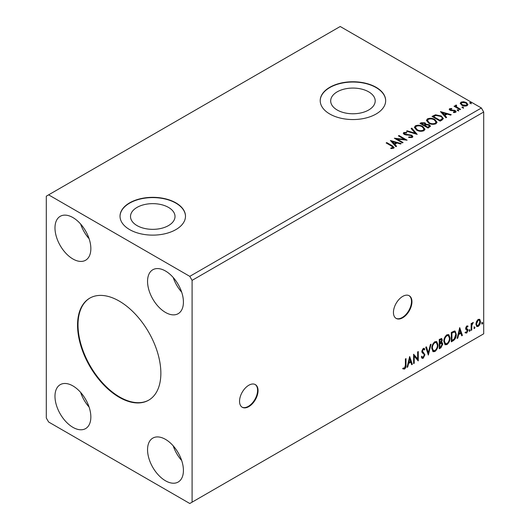 <?xml version="1.0" encoding="UTF-8"?>
<svg xmlns="http://www.w3.org/2000/svg" width="530" height="530" viewBox="0 0 530 530"><rect width="100%" height="100%" fill="white"/><g stroke="black" fill="none" stroke-linecap="round" stroke-linejoin="round"><path stroke-width="0.79" d="M248.802 406.629A13.091 7.559 120 0 0 257.355 395.095A13.091 7.559 120 0 0 255.347 384.601A13.091 7.559 120 0 0 248.802 385.25A13.091 7.559 120 0 0 240.249 396.791A13.091 7.559 120 0 0 242.256 407.279A13.091 7.559 120 0 0 248.802 406.629M242.024 407.139A13.091 7.559 120 0 0 248.338 406.364A13.091 7.559 120 0 0 256.825 395.035A13.091 7.559 120 0 0 255.109 384.475M402.701 317.775A13.091 7.559 120 0 0 411.253 306.241A13.091 7.559 120 0 0 409.246 295.753A13.091 7.559 120 0 0 402.701 296.402A13.091 7.559 120 0 0 394.148 307.937A13.091 7.559 120 0 0 396.155 318.424A13.091 7.559 120 0 0 402.701 317.775M395.923 318.285A13.091 7.559 120 0 0 402.237 317.51A13.091 7.559 120 0 0 410.724 306.188A13.091 7.559 120 0 0 409.008 295.627M119.204 301.073A58.91 34.013 -120 0 0 89.749 298.158A58.91 34.013 -120 0 0 80.719 345.361A58.91 34.013 -120 0 0 119.204 397.275A58.91 34.013 -120 0 0 148.658 400.196A58.91 34.013 -120 0 0 157.688 352.987A58.91 34.013 -120 0 0 119.204 301.073M89.981 298.026A58.91 34.013 -120 0 0 81.242 345.308A58.91 34.013 -120 0 0 119.667 397.01A58.91 34.013 -120 0 0 148.89 400.057M168.494 207.409A22.253 12.846 0 0 0 144.239 204.626A22.253 12.846 0 0 0 130.506 216.498A22.253 12.846 0 0 0 137.018 225.581A22.253 12.846 0 0 0 161.272 228.37A22.253 12.846 0 0 0 175.013 216.498A22.253 12.846 0 0 0 168.494 207.409M368.681 91.836A22.253 12.846 0 0 0 344.427 89.053A22.253 12.846 0 0 0 330.687 100.925A22.253 12.846 0 0 0 337.206 110.008A22.253 12.846 0 0 0 361.46 112.791A22.253 12.846 0 0 0 375.2 100.925A22.253 12.846 0 0 0 368.681 91.836M376.081 87.291A32.727 18.895 0 0 0 340.419 83.197A32.727 18.895 0 0 0 320.213 100.654A32.727 18.895 0 0 0 329.799 114.016A32.727 18.895 0 0 0 365.468 118.111A32.727 18.895 0 0 0 385.668 100.654A32.727 18.895 0 0 0 376.081 87.291M385.668 100.786A32.727 18.895 0 0 0 376.081 87.563A32.727 18.895 0 0 0 340.525 83.442A32.727 18.895 0 0 0 320.213 100.786M175.9 202.871A32.727 18.895 0 0 0 140.231 198.77A32.727 18.895 0 0 0 120.032 216.227A32.727 18.895 0 0 0 129.618 229.589A32.727 18.895 0 0 0 165.28 233.69A32.727 18.895 0 0 0 185.487 216.227A32.727 18.895 0 0 0 175.9 202.871M185.487 216.366A32.727 18.895 0 0 0 175.9 203.136A32.727 18.895 0 0 0 140.344 199.015A32.727 18.895 0 0 0 120.032 216.366M165.486 271.009A25.367 14.641 -120 0 0 152.806 269.757A25.367 14.641 -120 0 0 148.917 290.082A25.367 14.641 -120 0 0 165.486 312.428A25.367 14.641 -120 0 0 178.166 313.687A25.367 14.641 -120 0 0 182.055 293.362A25.367 14.641 -120 0 0 165.486 271.009M173.204 277.481A25.367 14.641 -120 0 0 181.677 292.162M72.915 258.985A25.367 14.641 60 0 1 56.346 236.632A25.367 14.641 60 0 1 60.234 216.313A25.367 14.641 60 0 1 72.915 217.565A25.367 14.641 60 0 1 89.484 239.918A25.367 14.641 60 0 1 85.602 260.243A25.367 14.641 60 0 1 72.915 258.985M89.106 238.719A25.367 14.641 60 0 1 80.633 224.031M72.915 385.919A25.367 14.641 -120 0 0 60.234 384.661A25.367 14.641 -120 0 0 56.346 404.986A25.367 14.641 -120 0 0 72.915 427.339A25.367 14.641 -120 0 0 85.602 428.598A25.367 14.641 -120 0 0 89.484 408.272A25.367 14.641 -120 0 0 72.915 385.919M80.633 392.385A25.367 14.641 -120 0 0 89.106 407.073M165.486 480.783A25.367 14.641 60 0 1 148.917 458.437A25.367 14.641 60 0 1 152.806 438.111A25.367 14.641 60 0 1 165.486 439.363A25.367 14.641 60 0 1 182.055 461.716A25.367 14.641 60 0 1 178.166 482.042A25.367 14.641 60 0 1 165.486 480.783M181.677 460.517A25.367 14.641 60 0 1 173.204 445.836M46.302 196.186L46.302 417.991L48.614 421.999L189.786 503.5L192.098 502.162L192.098 280.363L483.698 112.009L481.386 108.001L340.214 26.5L46.302 196.186M409.657 356.518L412.353 364.309L411.677 364.706L410.843 362.189L408.57 363.5L407.736 366.979L407.06 367.369L409.657 356.518M423.212 358.287L422.158 358.359L421.39 357.293L421.9 356.524L423.165 357.352L424.298 355.113L424.093 354.312L422.125 352.682L421.807 351.443L423.251 348.429L424.172 348.369L424.815 349.104L424.331 349.966L423.245 349.389L422.43 351.046L424.921 354.769L423.212 358.287L421.94 358.187M422.297 357.187L423.165 357.352M422.781 349.124L423.808 349.35L422.781 349.124L421.966 350.781L422.43 351.046M431.778 348.462C431.731 345.825 432.752 343.579 434.852 341.731L436.727 341.565L438.005 344.825C438.045 347.468 437.011 349.707 434.898 351.536L433.056 351.682L431.778 348.462M443.822 341.512C443.776 338.869 444.802 336.623 446.896 334.774L448.777 334.609L450.05 337.868C450.089 340.518 449.056 342.751 446.949 344.579L445.101 344.732L443.822 341.512M459.709 327.619L462.412 335.41L461.729 335.808L460.901 333.29L458.622 334.602L457.794 338.08L457.112 338.471L459.709 327.619M469.156 330.859L469.679 329.779L470.196 330.256L469.679 331.336L469.183 331.084M469.679 329.779L470.196 330.256L469.732 329.991L469.216 331.071M473.939 328.096L474.456 327.017L474.973 327.5L474.456 328.58L473.959 328.328M474.456 327.017L474.973 327.5L474.509 327.235L473.992 328.308M481.724 323.605L482.24 322.525L482.764 323.002L482.24 324.082L481.75 323.83M482.24 322.525L482.764 323.002L482.3 322.737L481.783 323.817M192.098 502.162L483.698 333.814L483.698 112.009M476.516 321.445L478.192 319.345L479.875 319.504L480.478 321.584C480.491 323.512 479.736 325.122 478.192 326.42L476.834 326.553L475.907 324.221L476.516 321.445M479.544 319.226L480.478 321.584M471.13 330.375L471.13 323.545L471.753 323.181L471.753 324.188L473.31 322.399L471.852 325.321L471.753 330.018L471.13 330.375M466.817 325.917L468.017 326.195L467.652 326.99L466.85 326.732L466.4 328.534L467.811 329.382L468.017 330.322L466.705 333.052L465.419 332.866L465.777 332.032L466.632 332.257L467.394 330.713L465.83 329.329L465.632 328.395L466.817 325.917M467.679 325.917L468.017 326.195L467.553 325.923L467.221 326.652M467.652 326.99L466.393 326.467L465.791 327.732L466.254 327.997M465.791 327.732L467.811 329.382L467.347 329.117L468.017 330.322M465.777 332.032L466.632 332.257M467.248 330.15L465.83 329.329M453.183 340.744L451.295 341.83L451.295 332.476L454.455 330.992L455.151 331.157L456.284 334.39C456.376 337.04 455.343 339.154 453.183 340.744L452.719 340.472L451.295 341.293M439.251 348.786L439.251 339.432L441.702 338.504L442.265 340.008L441.503 342.44L442.192 342.559L442.782 344.089L440.874 347.846L439.251 348.786M428.346 355.08L425.749 347.223L426.431 346.832L428.399 352.788L430.367 344.56L431.049 344.169L428.346 355.08M414.228 363.235L413.605 363.593L413.605 354.239L417.653 358.876L417.653 351.9L418.276 351.542L418.276 360.897L414.228 356.273L414.228 363.235L413.605 363.057M405.397 365.197L405.397 358.976L406.02 358.618L406.02 364.932C406.272 366.488 405.775 367.866 404.542 369.066L403.012 368.867L403.323 367.966L404.536 368.111L405.397 365.197M462.206 107.722L462.054 107.034L463.246 107.126L463.406 107.815L462.206 107.722L462.054 107.034L462.054 107.57L463.246 107.663L463.246 107.126L463.406 107.815M457.43 110.485L457.277 109.796L458.47 109.882L458.629 110.571L457.43 110.485L457.277 109.796L457.277 110.326L458.47 110.419L458.47 109.882L458.629 110.571M440.457 111.591L451.255 114.712L450.573 115.103L447.148 114.082L444.869 115.394L446.638 117.375L445.955 117.766L440.457 111.591M428.651 123.126L426.431 120.376L427.432 118.872C430.075 117.918 432.546 118.13 434.845 119.502L437.031 122.264L435.998 123.755C433.374 124.682 430.93 124.47 428.651 123.126M390.398 140.49L401.203 143.61L400.521 144.001L397.096 142.981L394.817 144.292L396.579 146.273L395.903 146.664L390.398 140.49M404.615 133.004L404.821 134.07L411.783 135.21L412.85 136.614L412.26 137.462L408.67 137.489L408.769 136.959L411.386 137.005L411.803 136.402L411.147 135.561L404.231 134.448L403.277 133.275L403.787 132.52L406.722 132.407L406.735 132.977L404.615 133.004L404.31 133.957M416.606 130.082L414.38 127.332L415.387 125.822C418.031 124.875 420.502 125.087 422.794 126.458L424.981 129.221L423.954 130.711C421.33 131.639 418.879 131.427 416.606 130.082M469.997 103.231L469.838 102.542L471.037 102.628L471.19 103.317L469.997 103.231L469.838 102.542L469.838 103.072L471.037 103.164L471.037 102.628L471.19 103.317M192.098 280.363L189.786 276.355L48.614 194.855M189.786 276.355L481.386 108.001M428.094 128.081L419.999 123.404L421.145 122.741L425.014 122.821L425.981 124.258L429.326 124.716L430.459 126.153L428.094 128.081M426.001 124.047L425.981 124.788L429.326 125.246L429.326 124.716M417.19 134.375L406.497 131.195L407.173 130.804L415.288 133.215L411.114 128.532L411.79 128.141L417.19 134.375M391.531 146.061L386.145 142.948L386.767 142.59L392.233 145.743L394.141 147.492L393.591 148.241L391.127 148.585L390.822 148.042L393.028 147.353L392.757 148.301L392.757 147.764C393.121 147.095 392.71 146.525 391.531 146.061M403.072 142.53L402.449 142.888L394.346 138.211L404.436 139.364L398.394 135.872L399.017 135.514L407.119 140.192L397.043 139.052L403.072 142.53M442.027 120.038L440.145 121.125L432.043 116.448L435.488 114.798L441.179 115.971L443.345 118.481L442.027 120.038M449.639 108.69L451.679 108.484L451.825 108.988L450.401 109.087L450.599 109.895L455.257 110.545L456.111 111.638L455.648 112.294L453.567 112.565L453.375 112.049L455.118 111.532L455.118 112.069L454.853 112.446L454.66 110.922L450.003 110.273L449.208 109.293L449.639 108.69L449.639 109.226L450.699 108.981M450.401 109.087L450.599 110.425L451.282 110.651L451.282 110.121M456.284 105.689L456.675 106.934L460.596 109.312L459.974 109.677L454.058 106.258L454.68 105.894L455.548 106.397L455.661 105.212L456.337 105.053L456.668 105.589L456.151 106.338M455.316 105.742L455.661 105.212L455.661 105.748L456.337 105.589L456.337 105.053M460.318 103.655L461.014 102.118L463.671 101.714L466.38 102.582L467.93 104.549L467.142 105.655C465.254 106.344 463.472 106.199 461.809 105.218L460.239 103.237M471.037 103.164L471.19 103.853M420.456 123.669L421.145 123.278L425.014 123.357L425.014 122.821M425.014 123.357L425.981 124.788M429.326 125.246L430.42 126.405M424.875 125.504L424.875 126.034L427.889 127.776L429.406 126.511L428.704 125.073L426.279 124.802L424.875 125.504L427.889 127.24L429.406 125.974M421.449 123.523L421.449 124.06L424.046 125.557L425.106 124.59L424.404 123.192L421.449 123.523L424.046 125.02L425.106 124.06M424.364 125.371L424.364 124.841M424.046 125.557L424.046 125.02M428.598 127.366L428.598 126.829M427.889 127.776L427.889 127.24M414.407 127.604L415.387 125.822M415.387 126.359C418.031 125.411 420.502 125.623 422.794 126.995L422.794 126.458M422.794 126.995L424.961 129.479M415.447 127.511L417.223 130.254C419.038 131.334 420.999 131.506 423.099 130.778L423.947 128.976L422.171 126.816C420.35 125.729 418.375 125.557 416.249 126.286L415.447 127.511L417.223 129.718C419.038 130.797 420.999 130.976 423.099 130.248L423.947 128.976M423.099 130.778L423.099 130.248M417.223 130.254L417.223 129.718M407.106 131.38L407.173 130.804M407.173 131.341L415.288 133.752L415.288 133.215M411.426 128.883L411.79 128.141M411.79 128.677L416.759 134.249M411.386 137.005L411.386 137.542L408.769 137.495L408.769 136.959M411.386 137.542L411.803 136.402M403.33 133.54L403.787 132.52M403.787 133.056L406.722 132.944L406.722 132.407M404.615 133.54L404.821 134.07M404.821 134.6L406.245 134.991L406.245 134.454M406.245 134.991L407.822 135.011L407.822 134.474M407.822 135.011L411.783 135.74L411.783 135.21M411.783 135.74L412.81 136.866M386.608 143.213L386.767 142.59M386.767 143.126L394.088 147.751M390.822 148.579L392.226 148.466L392.226 147.936M392.226 148.466L392.757 148.301M390.941 141.093L400.587 143.961M396.268 146.459L394.817 144.292M392.405 141.589L394.254 144.193L395.996 143.193L395.996 142.656L392.405 141.589L394.254 143.663L395.996 142.656M394.254 144.193L394.254 143.663M395.32 138.774L404.436 139.893L404.436 139.364M398.858 136.144L399.017 135.514M399.017 136.051L406.159 140.172M402.608 142.795L397.043 139.582L397.043 139.052M426.451 120.648L427.432 118.872M427.432 119.402C430.075 118.455 432.546 118.667 434.845 120.038L434.845 119.502M434.845 120.038L437.005 122.523M427.491 120.555L429.274 123.298C431.082 124.378 433.043 124.557 435.143 123.821L435.991 122.019L434.216 119.866C432.394 118.78 430.42 118.601 428.293 119.336L427.491 120.555L429.274 122.761C431.082 123.841 433.043 124.02 435.143 123.291L435.991 122.019M435.143 123.821L435.143 123.291M429.274 123.298L429.274 122.761M432.507 116.713L435.488 115.328L435.488 114.798M435.488 115.328L441.179 116.501L441.179 115.971M441.179 116.501L443.318 118.746M442.066 119.349L442.066 118.819C442.404 117.845 441.901 117.011 440.556 116.328L435.925 115.427L433.494 116.567L439.933 120.284L442.066 118.819L442.066 119.349L440.602 120.436L440.602 119.899M433.494 116.567L433.494 117.103L439.933 120.82L440.602 120.436M439.933 120.82L439.933 120.284M440.993 112.194L450.639 115.063M446.32 117.561L444.869 115.394M442.457 112.691L444.306 115.295L446.048 114.294L446.048 113.758L442.457 112.691L444.306 114.765L446.048 113.758M444.306 115.295L444.306 114.765M451.679 108.968L451.679 108.484M450.401 109.624L450.599 110.425M451.282 110.651L454.137 110.671L454.137 110.134M454.137 110.671L455.257 111.081L455.257 110.545M455.257 111.081L456.058 111.89M454.19 112.618L454.853 112.446M449.274 109.571L449.639 109.226M458.47 110.419L458.629 111.108M454.521 106.523L454.68 105.894M454.68 106.431L455.548 106.934L455.548 106.397M456.284 106.225L456.675 106.934M456.675 107.471L460.139 109.584M463.246 107.663L463.406 108.352M460.272 103.502L461.014 102.118M461.014 102.654L463.671 102.25L463.671 101.714M463.671 102.25L466.38 103.111L466.38 102.582M466.38 103.111L467.897 104.807M461.213 103.323L462.438 105.397L466.413 105.775L466.97 104.417L465.764 102.939L461.743 102.542L461.213 103.323L462.438 104.861L466.413 105.238L466.97 104.417M466.413 105.775L466.413 105.238M462.438 105.397L462.438 104.861M481.783 322.253L482.3 322.737M480.014 321.312C480.034 323.247 479.272 324.857 477.735 326.155L478.192 326.42M477.735 326.155L476.616 326.387M479.133 320.12L477.729 319.915L476.072 323.598L476.742 325.387L478.192 325.579L479.855 321.948L479.133 320.12L478.192 320.186L476.53 323.87L477.205 325.652M477.729 319.915L478.192 320.186M476.072 323.598L476.53 323.87M473.992 326.752L474.509 327.235M471.289 323.452L471.753 324.188M472.72 322.518L472.555 323.028L473.018 323.293M471.607 324.102L471.389 325.049L471.852 325.321M471.389 325.049L471.289 329.753L471.753 330.018M469.216 329.508L469.732 329.991M467.188 326.725L466.393 326.467M465.936 328.269L466.559 328.613M467.553 330.051L466.241 332.787L466.705 333.052M466.241 332.787L464.956 332.601M465.969 329.514L466.585 329.826M459.603 328.057L461.948 335.145L462.412 335.41M461.948 335.145L461.584 335.357M458.622 334.602L458.158 334.337L460.438 333.019L460.901 333.29M458.158 334.337L457.33 337.815L457.794 338.08M459.762 329.845L459.298 329.581L458.43 333.224L458.887 333.489L460.63 332.482L459.762 329.845L458.887 333.489M454.912 331.051L456.284 334.39M455.82 334.125C455.913 336.769 454.879 338.889 452.719 340.472M453.66 331.8L454.773 332.191L453.66 331.8L451.461 332.807L451.461 340.24L451.918 340.512L454.256 338.922L455.661 334.748C455.74 333.131 455.23 332.237 454.124 332.065L451.918 333.078L451.918 340.512M451.461 332.807L451.918 333.078M448.539 334.503L450.05 337.868M449.586 337.603C449.625 340.247 448.592 342.486 446.485 344.315L446.949 344.579M446.485 344.315L444.882 344.573M448.413 335.629L446.465 335.45C444.769 336.947 443.941 338.756 443.981 340.876L445.008 343.473L446.923 343.632C448.632 342.161 449.466 340.359 449.427 338.226L448.413 335.629L446.923 335.722C445.233 337.212 444.405 339.021 444.445 341.148L445.472 343.745M446.465 335.45L446.923 335.722M443.981 340.876L444.445 341.148M441.45 338.418L442.265 340.008M441.801 339.743L441.457 341.426M441.046 342.175L441.503 342.44M441.934 342.459L442.782 344.089M442.318 343.824L440.41 347.581L440.874 347.846M440.41 347.581L439.251 348.25M440.721 343.076L441.735 343.407L440.721 343.076L439.41 343.718L439.41 347.196L440.589 347.051L442.159 344.447L441.179 343.341L439.874 343.99L439.874 347.461M441.324 339.498L439.41 339.763L439.41 342.758L439.874 343.029L441.642 340.386L441.324 339.498L439.874 340.028L439.874 343.029M440.059 339.392L440.523 339.657M439.41 339.763L439.874 340.028M439.41 343.718L439.874 343.99M436.495 341.452L438.005 344.825M437.542 344.553C437.581 347.203 436.548 349.442 434.434 351.271L434.898 351.536M434.434 351.271L432.831 351.529M436.369 342.585L434.414 342.406C432.725 343.904 431.897 345.712 431.937 347.832L432.964 350.429L434.878 350.588C436.587 349.118 437.422 347.316 437.382 345.182L436.369 342.585L434.878 342.671C433.189 344.169 432.361 345.977 432.4 348.104L433.427 350.694M434.414 342.406L434.878 342.671M431.937 347.832L432.4 348.104M426.113 347.017L427.935 352.523L428.399 352.788M430.44 344.52L428.094 354.312M421.436 356.259L422.701 357.081M423.927 348.276L424.815 349.104M424.358 348.839L423.98 349.495M421.966 350.781L422.808 352.039M422.344 351.768L423.576 352.523M423.112 352.258L424.921 354.769M424.457 354.497L422.748 358.015M413.605 354.292L417.653 358.876M417.812 351.807L417.812 360.585M417.872 360.665L418.276 360.897M413.764 362.964L413.764 356.008L414.228 356.273M409.551 356.955L411.896 364.044L412.353 364.309M411.896 364.044L411.532 364.256M408.57 363.5L408.107 363.229L410.386 361.917L410.843 362.189M408.107 363.229L407.279 366.714L407.736 366.979M409.703 358.744L409.246 358.479L408.372 362.116L408.835 362.387L410.578 361.38L409.703 358.744L408.835 362.387M405.556 358.883L405.556 364.667C405.808 366.217 405.317 367.595 404.079 368.794L404.542 369.066M404.079 368.794L402.548 368.602M421.145 123.278L421.145 122.741M392.233 146.28L392.233 145.743M433.268 116.275L433.268 115.739M452.514 110.644L452.514 110.107M458.609 108.703L458.609 108.166M471.289 327.454L471.753 327.719M451.865 332.575L452.328 332.84M439.728 343.539L440.192 343.804M405.556 364.667L406.02 364.932M450.202 109.379L450.202 109.909M467.367 326.738L466.903 326.467M466.599 328.713L466.142 328.448M466.049 332.27L465.585 332.005M467.082 330.011L466.619 329.746"/></g></svg>
